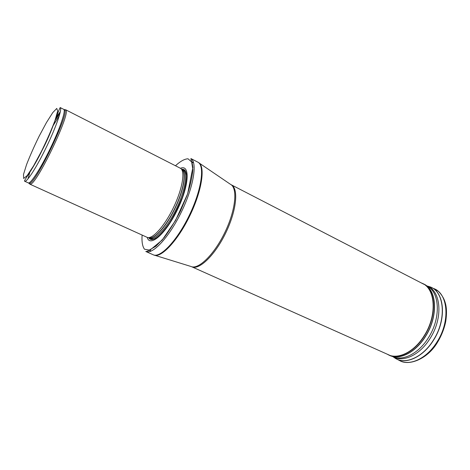 <?xml version="1.0" encoding="UTF-8"?>
<svg xmlns="http://www.w3.org/2000/svg" width="470" height="470" viewBox="0 0 470 470"><rect width="100%" height="100%" fill="white"/><g stroke="black" fill="none" stroke-linecap="round" stroke-linejoin="round"><path stroke-width="0.7" d="M34.522 164.236L34.075 165.387M29.275 183.312L30.239 184.17C36.131 185.638 70.735 113.746 65.912 110.056L64.637 109.845M59.285 115.802L53.004 125.837M146.922 237.233L147.057 237.303C152.086 239.906 164.476 226.346 173.512 207.493C182.613 188.67 185.48 170.528 180.31 168.225L65.594 109.733M147.233 237.374C149.889 247.69 165.881 233.837 177.542 209.432C189.339 185.092 190.191 163.954 180.48 168.313M145.77 251.474L146.129 251.614C153.15 254.464 169.629 236.498 181.655 211.412C193.763 186.367 197.523 162.273 190.914 158.566L197.805 162.132C205.032 165.381 201.671 189.751 189.398 215.137C177.214 240.564 160.258 258.4 153.214 254.775L145.77 251.474M394.16 356.671L395.74 356.842M24.71 181.255C26.79 182.56 36.995 166.644 46.695 146.452C56.424 126.271 62.504 108.364 60.189 107.554L63.709 109.346C66.111 110.203 60.137 128.116 50.425 148.244C40.749 168.389 30.474 184.234 28.306 182.889L24.71 181.255C22.924 181.402 32.859 169.717 42.194 150.165C52.405 130.971 57.716 111.59 60.189 107.554M39.163 136.159L46.459 122.558L52.734 112.647L56.776 108.429L57.669 111.079L55.014 120.473C51.512 129.732 47 140.001 41.483 151.287L33.552 165.904L27.184 175.58L23.653 178.494L23.5 174.446L26.555 164.618C29.992 155.805 34.193 146.323 39.163 136.159M30.004 171.621L28.024 178.829M60.354 111.66L55.959 117.7M31.578 169.165L31.208 170.222M28.629 183.03L29.375 183.347C35.162 184.745 69.431 113.546 64.731 109.898L64.02 109.51M60.025 113.123L55.019 120.467M148.79 237.591C153.825 240.064 166.039 226.699 174.916 208.169C183.864 189.668 186.69 171.785 181.614 169.4M149.231 237.744C154.448 239.765 166.627 226.129 175.351 207.705C184.14 189.31 186.802 171.762 181.72 169.482M149.119 237.708L150.153 238.178C155.182 240.775 167.455 227.439 176.356 208.862C185.327 190.321 188.094 172.402 182.924 170.093L181.913 169.576M148.72 237.591C152.351 244.882 166.821 231.216 177.296 209.314C187.883 187.465 189.533 167.631 181.573 169.341M142.11 235.059C141.64 241.674 142.434 246.392 144.49 249.212L149.237 250.087L155.958 246.221L164.018 237.785C169.799 230.089 175.304 221.117 180.527 210.871L187.025 195.467C190.35 185.427 192.289 176.814 192.829 169.617L191.66 161.95L188.018 158.79C184.528 158.936 180.345 161.263 175.469 165.757M149.483 237.873L149.401 238.519M149.719 249.946L150.23 251.427M193.329 161.892L191.854 162.414M182.724 169.294L182.272 169.758M150.042 238.126L149.936 238.977M150.194 249.787L150.659 251.274M153.766 254.981C160.811 258.664 177.783 240.851 189.974 215.419C202.253 190.027 205.584 165.646 198.311 162.438M193.476 162.32L192.024 162.884M183.417 169.429L182.818 170.04M154.941 255.339L190.896 266.455C198.246 270.074 214.214 254.67 224.948 232.251C235.77 209.879 237.855 187.788 230.435 184.299L199.327 163.131M389.706 355.296L191.772 266.784C199.121 270.479 215.119 255.11 225.853 232.685C236.686 210.307 238.719 188.217 231.24 184.78L423.893 284.274M399.195 360.361L399.888 360.719C410.298 366.183 427.013 358.275 437.053 341.896C450.26 321.592 448.227 294.455 434.48 288.85L433.769 288.527M387.204 354.174C397.185 360.231 414.058 352.382 424.24 335.656L424.24 335.651C437.576 315.023 435.379 287.699 421.455 283.016M387.08 354.122L388.208 354.727C398.266 360.008 414.558 352.03 424.469 335.768C437.482 315.617 435.79 288.862 422.512 283.457L421.337 282.952M388.338 354.785L389.131 355.203C399.218 360.496 415.545 352.524 425.468 336.256C438.492 316.087 436.777 289.309 423.458 283.886L422.642 283.522M389.765 355.49L390.27 355.702C400.393 360.096 416.009 352.007 425.591 336.314L425.591 336.314C438.216 316.739 437.082 290.689 424.563 284.462L424.081 284.203M390.746 355.872L393.337 356.801C403.436 361.177 418.97 353.193 428.476 337.648L428.481 337.636C441.013 318.249 439.82 292.399 427.336 286.171L424.992 284.726M392.908 356.648C402.949 362.816 419.91 355.103 430.085 338.453L430.103 338.423C443.427 317.885 441.03 290.589 426.948 285.93M396.621 359.045C406.932 364.456 423.517 356.53 433.528 340.186L433.534 340.18C446.682 319.923 444.743 292.892 431.131 287.34L437.758 290.889C439.656 292.164 443.727 297.269 445.072 302.239C446.712 307.139 446.917 313.607 445.701 321.645C444.209 328.777 441.53 335.58 437.658 342.048C427.917 358.968 409.047 366.183 399.888 360.719L395.458 358.416C405.686 364.826 423.041 357.071 433.399 340.115C446.976 319.236 444.367 291.459 429.921 286.817L426.907 285.907M429.921 286.817L427.624 286.124M30.239 184.17L28.306 182.889M65.912 110.056L63.709 109.346M29.786 184.128L147.057 237.303M150.153 238.178L151.516 239.077L153.361 239.171C154.63 238.842 156.304 237.914 158.378 236.381C161.974 233.12 165.746 228.602 169.694 222.833C174.452 215.078 178.665 206.542 182.331 197.224C185.186 188.4 186.596 181.138 186.567 175.445C185.18 170.14 185.139 171.233 184.475 170.598L182.924 170.093M146.129 251.614L150.1 250.052L162.226 240.011L175.539 220.506L187.647 193.793L192.894 167.391C192.189 162.972 191.607 160.558 191.149 160.129L190.914 158.566M424.563 284.462L421.349 282.958M390.27 355.702L387.092 354.127M395.458 358.416L392.867 356.636"/></g></svg>
